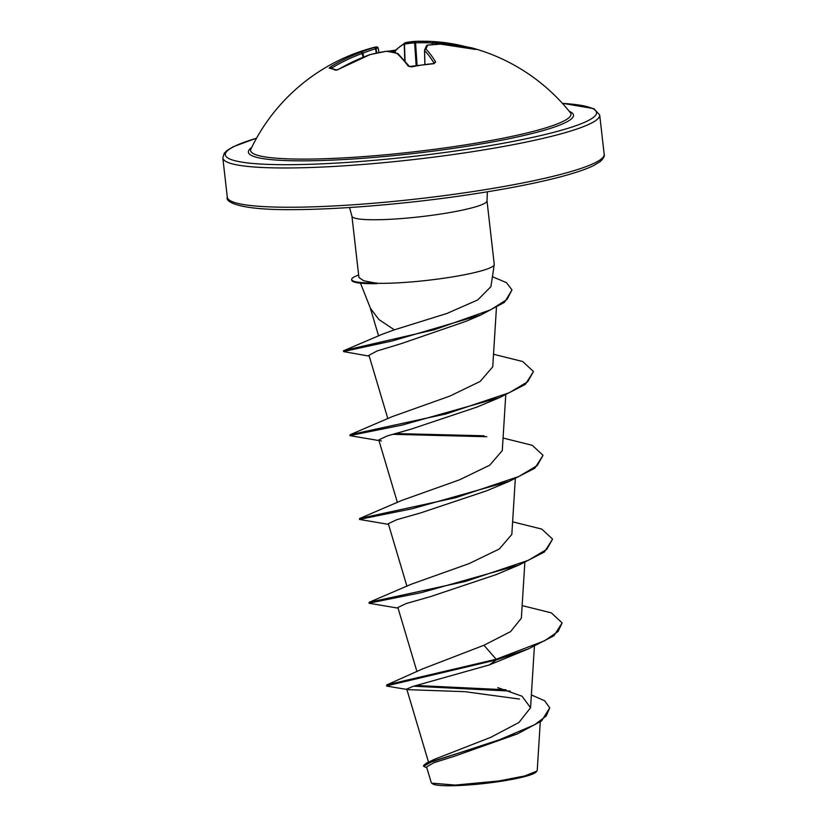 <?xml version="1.0" encoding="UTF-8"?>
<svg xmlns="http://www.w3.org/2000/svg" width="827" height="827" viewBox="0 0 827 827"><rect width="100%" height="100%" fill="white"/><g stroke="black" fill="none" stroke-linecap="round" stroke-linejoin="round"><path stroke-width="1.24" d="M411.474 66.894L408.249 66.15A189.652 47.79 -103.6 0 0 396.908 53.435A189.28 112.958 -108.1 0 0 386.292 51.284A189.28 183.687 -155.8 0 0 370.124 54.613L370.238 54.582M386.374 51.253L386.333 51.222A1.427 1.427 0 0 1 386.747 51.222A1.427 1.096 97.8 0 0 386.292 51.284L370.165 54.551A1.427 1.427 0 0 0 370.041 54.592L370.124 54.613A189.652 178.756 121.1 0 0 338.739 69.21L335.535 70.202A189.652 37.318 -121.2 0 0 332.185 68.899A189.652 37.318 -121.2 0 0 329.156 68.196A1.427 1.375 -82 0 1 330.056 68M469.291 47.418A189.652 55.089 104.9 0 1 471.99 47.914A189.662 189.662 0 0 1 570.31 112.637L570.31 112.637A161.203 19.734 173.5 0 1 455.501 146.379A161.203 19.734 173.5 0 1 250.932 149.025L250.932 149.025A189.662 189.662 0 0 1 375.231 47.077A189.28 25.13 -100.6 0 0 374.238 47.49A1.427 0.858 73.6 0 1 375.468 48.783A187.863 148.55 84.4 0 0 362.991 53.217L362.505 53.3A188.236 181.423 90.2 0 0 331.844 67.938L332.113 68.424M452.131 45.134A188.236 181.423 90.2 0 0 432.552 42.911L432.004 42.983A187.863 186.323 -112.2 0 0 415.578 42.839L415.692 41.35A189.28 187.729 67.8 0 1 432.252 41.495L432.252 41.495A189.652 182.798 -89.8 0 1 465.89 46.674L432.252 41.495L415.692 41.35A1.427 1.116 86.7 0 0 414.627 42.88A187.863 116.121 -95.7 0 0 404.486 44.193L404.227 44.162A188.236 51.45 -93.3 0 0 395.213 51.181L393.549 51.708A188.236 175.21 35.7 0 0 391.119 51.936M474.967 49.424A1.427 1.354 -60.9 0 1 475.67 49.424L473.85 49.186A189.652 178.756 121.1 0 0 440.698 44.151A189.28 145.635 100.1 0 0 427.745 45.134A189.28 21.088 89.4 0 0 425.988 49.124A189.652 51.843 86.7 0 1 435.653 62.087L433.751 63.586A189.652 158.763 146.8 0 0 422.783 64.899A189.652 158.763 146.8 0 0 411.805 66.832M431.694 783.159L432.407 783.717A52.659 6.451 -6.5 0 0 498.846 781.608A52.659 6.451 -6.5 0 0 536.258 771.891L536.899 771.084L524.794 775.943L498.97 780.957L455.326 785.081L431.715 783.148L431.27 782.538M360.489 283.175L370.496 308.419L378.942 319.594L394.345 329.839L446.962 313.443L477.779 299.912L490.845 286.7M349.542 207.515L351.93 216.157A67.969 8.322 -6.5 0 0 438.32 214.389A67.969 8.322 -6.5 0 0 487 200.775L494.246 264.361A67.969 8.322 173.5 0 1 494.246 264.64A67.969 8.322 173.5 0 1 445.567 277.975A67.969 8.322 173.5 0 1 376.667 283.289L359.414 283.041A65.013 7.96 173.5 0 1 351.754 280.229L351.671 279.536A65.013 7.96 173.5 0 1 358.505 275.071L358.639 275.019M531.358 694.928L544.642 700.758L549.738 707.819L546.213 716.037L534.614 724.752L495.166 741.602L426.236 763.259L434.309 759.372L490.742 737.333L518.953 722.467L530.552 707.736L522.054 696.22L497.782 687.64M483.94 645.256L496.179 659.253L386.912 684.839L422.504 668.94L483.94 645.256L510.548 631.632L521.351 618.193L524.845 562.608M398.056 608.145L369.245 603.265L369.131 602.314L411.257 584.224L469.105 563.59L499.322 548.973L511.83 534.407L515.304 478.823M388.514 524.359L359.693 519.48L359.59 518.529L401.705 500.449L459.502 479.825L489.729 465.198L502.258 450.622M378.962 440.574L350.152 435.695L350.048 434.744L392.153 416.663L449.94 396.05L480.208 381.412L492.706 366.837M369.214 356.117L343.877 351.661L343.453 350.813L382.229 334.253L394.345 329.839M343.525 351.516L392.215 340.962L480.932 314.922L466.48 321.134L401.105 343.691L377.133 350.937L368.966 355.269L387.842 418.669M349.904 435.591L402.304 425.037L499.777 397.539L476.972 407.07L411.339 429.058L387.129 435.963L378.776 439.923L381.371 441.029M359.445 519.377L411.856 508.822L509.329 481.324L486.514 490.856L420.84 512.854L396.691 519.738L388.318 523.708L406.936 586.24M368.997 603.162L421.398 592.608L518.87 565.11L496.066 574.641L430.402 596.639L406.253 603.524L397.87 607.494L416.953 671.607M528.422 648.895L553.935 635.777L562.122 622.886L558.091 631.477L544.642 640.749L496.179 659.253L496.262 659.946L528.422 648.895L489.295 664.939L413.2 686.338L406.75 689.046L428.52 762.184M408.28 689.677L464.846 691.672L519.511 699.073M549.738 707.819L541.582 720.927L517.454 733.869L454.674 756.167L433.741 762.763L426.587 766.949L431.229 782.549M386.912 684.839L386.509 685.903L387.191 686.172L406.863 689.429M416.291 685.48L506.021 689.79M426.236 763.259L423.517 765.523L423.6 766.226L426.877 767.932M489.295 664.939L496.262 659.946L386.509 685.903M413.665 686.203L510.176 691.083M517.454 733.869L431.291 762.018L423.6 766.226M376.667 283.289L363.704 280.756L358.928 277.51L351.93 216.157M562.122 622.886L551.33 612.869L522.157 605.612M369.131 602.314L465.343 581.453L528.236 560.365L546.802 549.324L552.581 539.101L541.778 529.084L512.616 521.827M359.59 518.529L455.801 497.668L518.684 476.569L537.25 465.539L543.029 455.315L532.237 445.298L503.064 438.041M484.053 435.777L395.306 433.555M350.048 434.744L446.249 413.882L509.143 392.784L527.709 381.754L533.487 371.53L522.685 361.513L493.523 354.256M343.805 350.576L434.392 329.725L490.773 309.763L507.034 299.446L511.975 289.926L506.465 282.627L492.416 276.714M518.87 565.11L544.393 551.991L552.581 539.101M509.329 481.324L534.852 468.206L543.029 455.315M486.793 436.728L392.639 434.309M499.777 397.539L525.3 384.421L533.487 371.53M480.932 314.922L504.532 302.31L511.975 289.926M376.626 282.948A65.013 7.96 173.5 0 1 351.671 279.536M377.133 283.63A65.013 7.96 173.5 0 1 359.414 283.041M329.156 68.196L330.779 66.708A189.652 182.798 -89.8 0 1 361.678 51.956A189.28 149.677 -95.6 0 1 374.238 47.49A1.427 1.406 58.6 0 1 375.985 48.607L375.468 48.783L376.326 53.114M434.113 63.317A188.236 51.45 -93.3 0 0 424.592 50.561L424.54 50.499A1.427 1.354 20.2 0 1 425.988 49.124A1.427 1.303 -44.8 0 0 424.592 50.561L424.923 64.403M417.097 65.622L415.578 42.839L414.627 42.88L416.167 65.798M378.115 48.059L378.125 48.1A187.863 24.934 79.4 0 0 375.985 48.607L376.854 53M397.663 53.476A1.427 1.065 104.9 0 0 396.908 53.435A1.427 1.292 131.5 0 1 398.035 53.693A1.427 1.427 0 0 0 397.467 53.383L386.747 51.222M335.535 70.202A1.427 1.344 -65.5 0 1 336.548 70.026M363.591 57.042L362.991 53.217A1.427 0.848 67.3 0 0 361.678 51.956L363.115 57.228M426.453 45.847A1.427 1.385 28.7 0 1 427.745 45.134A1.427 0.879 82.5 0 0 427.518 45.123A1.427 1.427 0 0 0 426.453 45.847L424.623 49.992A1.427 1.427 0 0 0 424.53 50.519L424.871 64.413L424.54 50.54M427.332 45.175A1.427 0.879 82.5 0 1 427.518 45.123L440.533 44.131A1.427 0.899 88.9 0 1 440.698 44.151L440.636 44.131A1.427 1.427 0 0 0 440.533 44.131A1.427 0.899 88.9 0 0 440.367 44.162M376.864 46.943A1.427 1.406 95.3 0 1 378.125 48.1L379.035 52.546L378.135 48.08A1.427 1.427 0 0 0 376.864 46.943L375.231 47.077M393.021 50.778L393.652 52.452M467.979 47.801A1.427 1.365 -84.4 0 1 469.074 47.377L465.911 46.684L466.046 47.387M405.24 42.704A1.427 1.365 67.8 0 0 404.227 44.162L404.785 60.629M432.748 44.544L432.252 41.495L432.201 44.596M415.63 41.35A189.28 117 84.3 0 0 405.468 42.673A1.427 1.116 78.5 0 0 404.486 44.193L405.044 60.94M415.692 41.35L415.692 41.35A1.427 1.427 0 0 0 415.661 41.35L405.313 42.694A1.427 1.427 0 0 0 405.054 42.766L395.492 50.178A1.427 1.313 40.3 0 0 395.213 51.181L395.44 52.876M469.074 47.377L471.99 47.914A189.652 55.089 104.9 0 1 475.67 49.424M569.234 111.304A163.612 20.024 173.5 0 1 456.318 147.919A163.612 20.024 173.5 0 1 251.677 147.485M562.422 103.365A186.809 22.867 173.5 0 1 462.748 149.945A186.809 22.867 173.5 0 1 261.229 164.066A186.809 22.867 173.5 0 1 256.535 138.212M604.175 154.267L599.699 114.994A189.662 23.218 173.5 0 1 463.864 152.995A189.662 23.218 173.5 0 1 222.825 157.936L227.301 197.208A189.662 23.218 -6.5 0 0 468.33 192.267A189.662 23.218 -6.5 0 0 604.175 154.267C604.837 156.117 603.472 158.577 600.082 161.637L593.838 165.441C587.583 168.584 578.238 171.902 565.792 175.407C540.631 182.374 508.026 188.845 467.958 194.831C408.61 203.7 340.972 209.458 294.391 209.613C238.755 210.347 224.872 201.726 227.301 197.208M398.035 53.693L409.458 66.491A1.427 1.189 143.3 0 0 408.249 66.15M330.779 66.708L331.844 67.938M434.206 63.286A1.427 1.209 -30.7 0 1 435.653 62.087M440.636 44.131L473.85 49.186M434.237 63.627L409.458 66.491M370.041 54.592L336.775 70.109L330.045 68M599.699 114.994L593.9 108.657L562.36 103.292M490.897 286.711L494.246 264.64M530.562 707.736L534.397 646.404M397.384 502.454L378.776 439.923M502.278 450.622L505.752 395.037M492.737 366.837L496.438 307.541M378.601 335.907L370.176 307.603M540.279 721.888L537.24 770.351M487 200.775L487.382 191.812M256.577 138.13L233.214 146.73L226.898 150.576L224.231 153.264L222.825 157.936M338.656 69.189C337.923 69.582 337.923 69.582 338.656 69.189M473.809 49.165L475.184 49.486M379.035 52.483L380.668 52.225M387.356 51.305L395.492 50.178"/></g></svg>
